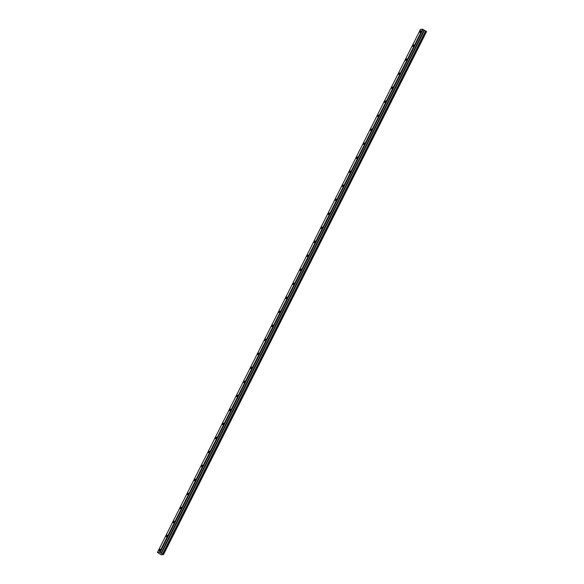 <?xml version="1.0" encoding="UTF-8"?>
<svg xmlns="http://www.w3.org/2000/svg" width="584" height="584" viewBox="0 0 584 584"><rect width="100%" height="100%" fill="white"/><g stroke="black" fill="none" stroke-linecap="round" stroke-linejoin="round"><path stroke-width="0.88" d="M420.699 31.602L420.816 30.835L419.969 31.675L419.852 32.441L420.699 31.602M159.994 549.953L160.118 549.186L159.147 550.792L159.994 549.953M167.039 535.937L167.163 535.178L166.316 536.017L166.192 536.784L167.039 535.937M174.09 521.928L174.207 521.162L173.236 522.775L174.09 521.928M181.135 507.919L181.252 507.153L180.288 508.759L181.135 507.919M188.179 493.911L188.303 493.144L187.449 493.984L187.333 494.75L188.179 493.911M195.224 479.902L195.348 479.135L194.377 480.741L195.224 479.902M202.268 465.893L202.392 465.127L201.546 465.966L201.422 466.733L202.268 465.893M209.32 451.885L209.437 451.118L208.466 452.724L209.32 451.885M216.365 437.876L216.482 437.109L215.635 437.949L215.518 438.715L216.365 437.876M223.409 423.867L223.533 423.101L222.679 423.94L222.562 424.707L223.409 423.867M230.454 409.859L230.578 409.092L229.607 410.698L230.454 409.859M237.498 395.85L237.622 395.083L236.651 396.689L237.498 395.85M244.55 381.834L244.667 381.075L243.82 381.914L243.696 382.681L244.55 381.834M251.594 367.825L251.711 367.059L250.748 368.665L251.594 367.825M258.639 353.816L258.763 353.05L257.909 353.889L257.792 354.656L258.639 353.816M265.683 339.808L265.808 339.041L264.961 339.881L264.837 340.647L265.683 339.808M272.728 325.799L272.852 325.032L271.881 326.638L272.728 325.799M279.78 311.79L279.897 311.024L278.926 312.63L279.78 311.79M286.824 297.782L286.941 297.015L285.978 298.621L286.824 297.782M293.869 283.773L293.993 283.006L293.139 283.846L293.022 284.612L293.869 283.773M300.913 269.764L301.037 268.998L300.067 270.604L300.913 269.764M307.958 255.756L308.082 254.989L307.111 256.595L307.958 255.756M315.01 241.747L315.126 240.98L314.156 242.586L315.01 241.747M322.054 227.731L322.171 226.964L321.207 228.578L322.054 227.731M329.099 213.722L329.223 212.956L328.252 214.562L329.099 213.722M336.143 199.713L336.267 198.947L335.296 200.553L336.143 199.713M343.188 185.705L343.312 184.938L342.341 186.544L343.188 185.705M350.239 171.696L350.356 170.929L349.385 172.535L350.239 171.696M357.284 157.687L357.401 156.921L356.437 158.527L357.284 157.687M364.328 143.679L364.452 142.912L363.606 143.752L363.482 144.518L364.328 143.679M371.373 129.67L371.497 128.903L370.526 130.509L371.373 129.67M378.417 115.661L378.541 114.895L377.571 116.501L378.417 115.661M385.469 101.653L385.586 100.886L384.615 102.492L385.469 101.653M392.514 87.644L392.63 86.877L391.667 88.483L392.514 87.644M399.558 73.628L399.682 72.861L398.711 74.475L399.558 73.628M406.603 59.619L406.727 58.853L405.756 60.459L406.603 59.619M413.647 45.61L413.771 44.844L412.924 45.683L412.8 46.45L413.647 45.61M157.432 552.428L161.22 554.8L163.52 554.566L163.075 554.267L426.123 31.244L422.531 29.2L159.483 552.216L157.432 552.428L420.48 29.412L422.531 29.2M163.075 554.267L159.483 552.216M426.123 31.244L426.568 31.551L163.52 554.566M423.05 29.39L160.001 552.413M426.524 31.485L163.469 554.508M424.072 30.01L161.016 553.026M425.554 30.989L162.505 554.004M161.345 553.486L424.4 30.47M424.137 30.288L161.089 553.303"/></g></svg>
